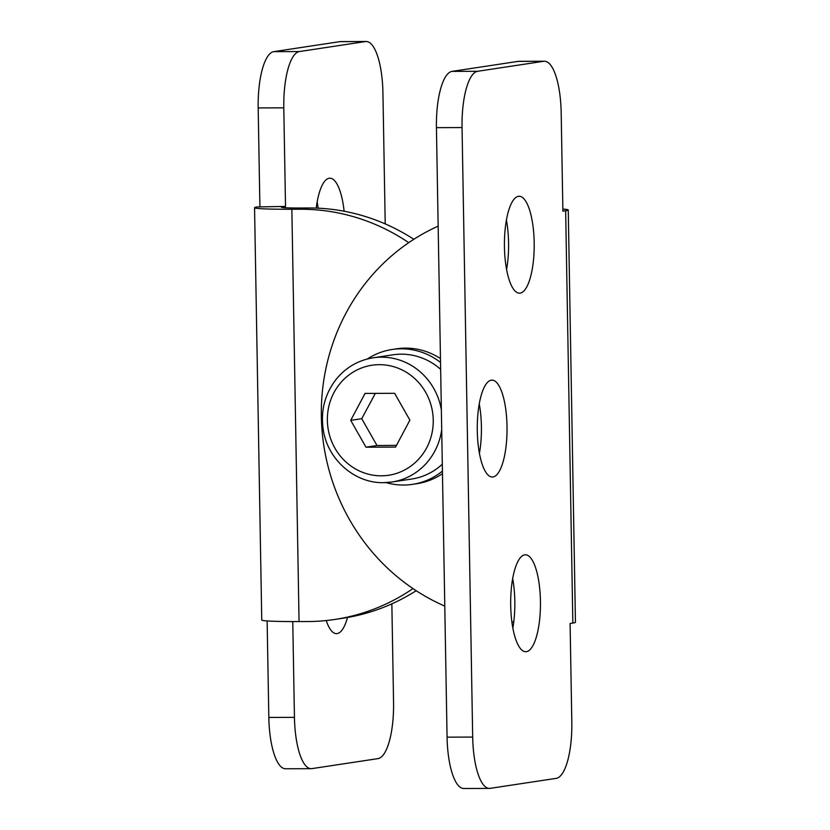 <?xml version="1.0" encoding="UTF-8"?>
<svg xmlns="http://www.w3.org/2000/svg" width="830" height="830" viewBox="0 0 830 830"><rect width="100%" height="100%" fill="white"/><g stroke="black" fill="none" stroke-linecap="round" stroke-linejoin="round"><path stroke-width="1.25" d="M441.353 409.813A62.81 59.708 -98.6 0 0 373.106 357.813L392.932 354.815A62.81 59.708 81.4 0 1 440.647 369.36M442.307 464.198A62.81 59.708 81.4 0 1 411.732 479.024L391.905 482.023A62.81 59.708 -98.6 0 0 441.705 429.608M386.064 482.604A68.195 64.823 -98.6 0 0 412.541 484.346A68.195 64.823 -98.6 0 0 442.421 471.108M440.533 362.451A68.195 64.823 -98.6 0 0 392.134 349.492A68.195 64.823 -98.6 0 0 367.368 358.985M392.134 349.492L396.533 348.818A68.195 64.823 81.4 0 1 440.46 358.581M442.473 473.671A68.195 64.823 81.4 0 1 416.94 483.683L412.541 484.346M413.828 239.299A206.38 196.191 -98.6 0 0 308.656 207.977L300.118 208.008A26.923 1.162 -1 0 1 281.463 207.23A26.923 1.162 -1 0 1 282.771 206.846L282.781 207.562M308.656 207.977L300.398 209.233L291.859 209.264L299.059 621.577L307.598 621.546A206.38 196.191 81.4 0 0 334.874 619.45A206.38 196.191 81.4 0 0 412.987 588.595M334.874 619.45L343.132 618.194A206.38 196.191 -98.6 0 0 416.172 590.701M300.398 209.233A206.38 196.191 81.4 0 1 408.744 242.661M268.827 717.431A53.836 16.548 89.8 0 0 285.53 768.767L311.146 768.684A53.836 16.548 -90.2 0 1 294.443 717.348L268.827 717.431L267.136 620.933M391.853 603.846L393.565 702.346A53.836 16.548 -90.2 0 1 377.982 758.62L311.904 768.622A53.836 16.548 -90.2 0 1 311.146 768.684M292.762 621.577L294.443 717.348M385.213 223.903L382.931 92.836A53.836 16.548 -90.2 0 0 366.217 41.5L340.601 41.593A53.836 16.548 89.8 0 0 339.854 41.645L365.47 41.562A53.836 16.548 -90.2 0 1 366.217 41.5M365.47 41.562L299.381 51.553L273.765 51.647A53.836 16.548 89.8 0 0 258.182 107.931L283.798 107.838A53.836 16.548 -90.2 0 1 299.381 51.553M283.798 107.838L285.52 206.431L282.771 206.846M316.23 208.112A48.451 14.888 -90.2 0 1 329.873 178.201A48.451 14.888 -90.2 0 1 344.118 211.235M347.511 617.479A48.451 14.888 -90.2 0 1 336.472 633.643A48.451 14.888 -90.2 0 1 326.232 620.55M273.765 51.647L339.854 41.645M285.52 206.431L257.155 206.94A53.836 2.324 -1 0 0 254.551 207.697L261.751 620.01A53.836 2.324 -1 0 0 299.059 621.577M254.551 207.697A53.836 2.324 -1 0 0 291.859 209.264M259.904 206.525L258.182 107.931M318.129 208.185A48.451 14.888 89.8 0 0 317.153 201.981M513.77 621.888A206.38 196.191 81.4 0 1 511.871 621.815M444.787 606.097A206.38 196.191 81.4 0 1 321.355 416.546A206.38 196.191 81.4 0 1 438.147 226.154M572.845 623.06L565.655 210.747A53.836 2.324 -1 0 0 568.249 209.99L575.449 622.303A53.836 2.324 -1 0 1 572.845 623.06L570.096 623.475L571.818 722.069A53.836 16.548 -90.2 0 1 556.235 778.353L490.146 788.355A53.836 16.548 -90.2 0 1 489.399 788.407A53.836 16.548 -90.2 0 1 472.685 737.071L447.069 737.165A53.836 16.548 89.8 0 0 463.783 788.5L489.399 788.407M447.069 737.165L436.435 127.654L462.051 127.571L472.685 737.071M452.018 71.38L518.096 61.379L543.712 61.285L477.634 71.287L452.018 71.38A53.836 16.548 89.8 0 0 436.435 127.654M543.712 61.285A53.836 16.548 -90.2 0 1 544.47 61.233L518.854 61.316A53.836 16.548 89.8 0 0 518.096 61.379M506.591 269.491A48.451 14.888 89.8 0 0 508.562 242.557A48.451 14.888 89.8 0 0 506.414 220.043M512.847 628.02A48.451 14.888 89.8 0 0 514.818 601.096A48.451 14.888 89.8 0 0 512.67 578.572M479.429 453.336A48.451 14.888 89.8 0 0 481.4 426.413A48.451 14.888 89.8 0 0 479.252 403.888M544.47 61.233A53.836 16.548 -90.2 0 1 561.173 112.569L562.896 211.162L565.655 210.747M462.051 127.571A53.836 16.548 -90.2 0 1 477.634 71.287M568.249 209.99A53.836 2.324 -1 0 0 562.865 209.067M477.281 430.822A48.451 14.888 -90.2 0 1 491.983 380.119A48.451 14.888 -90.2 0 1 507.016 426.319A48.451 14.888 -90.2 0 1 492.315 477.022A48.451 14.888 -90.2 0 1 477.281 430.822M510.699 605.506A48.451 14.888 -90.2 0 1 525.4 554.803A48.451 14.888 -90.2 0 1 540.434 601.003A48.451 14.888 -90.2 0 1 525.743 651.706A48.451 14.888 -90.2 0 1 510.699 605.506M504.443 246.967A48.451 14.888 -90.2 0 1 519.144 196.264A48.451 14.888 -90.2 0 1 534.178 242.474A48.451 14.888 -90.2 0 1 519.476 293.177A48.451 14.888 -90.2 0 1 504.443 246.967M395.568 447.09L365.989 447.194L350.727 420.354L365.044 393.41L394.624 393.306L409.885 420.146L395.568 447.09M350.727 420.354L361.735 418.683L376.996 445.523L396.481 445.357M376.996 445.523L365.989 447.194M375.336 393.379L361.735 418.683M381.271 475.818A55.631 52.881 81.4 0 1 333.971 392.621A55.631 52.881 81.4 0 1 425.666 392.3A55.631 52.881 81.4 0 1 381.271 475.818M383.605 482.655A62.81 59.708 -98.6 0 0 391.905 482.023L383.502 482.666C355.219 483.33 328.483 460.37 323.524 431.299C320.224 411.753 324.52 394.323 336.389 379.009C346.12 367.296 358.353 360.23 373.106 357.813"/></g></svg>
